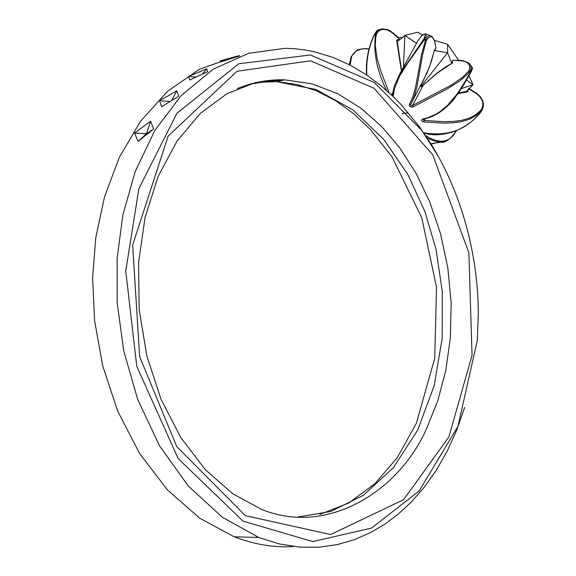 <?xml version="1.0" encoding="UTF-8"?>
<svg xmlns="http://www.w3.org/2000/svg" width="576" height="576" viewBox="0 0 576 576"><rect width="100%" height="100%" fill="white"/><g stroke="black" fill="none" stroke-linecap="round" stroke-linejoin="round"><path stroke-width="0.86" d="M220.392 60.79L239.134 55.62L239.638 55.973L220.903 61.862L220.392 60.79L223.193 61.106M239.134 55.62L238.097 56.434M188.575 76.414L206.755 68.818L207.778 71.698L189.706 79.999L188.575 76.414L195.876 77.126M206.755 68.818L202.457 74.102M159.538 100.721L176.789 90.842L178.697 96.221L161.647 106.754L159.538 100.721L170.114 101.506M176.789 90.842L171.655 100.555M138.038 141.401L146.556 133.661L153.706 128.93L138.038 141.401L134.582 133.114L146.556 133.661L150.552 121.212L153.706 128.93M134.582 133.114L150.552 121.212M421.322 129.982C451.778 170.69 478.274 238.903 478.274 314.014L477.288 340.495L457.949 426.377L419.134 490.997L371.534 528.084L312.811 541.577L243.029 521.129L178.135 458.546L136.793 366.343L125.748 271.102L138.859 188.69L176.983 113.213L238.788 63.763L310.406 54.972L374.414 82.548L421.322 129.982M437.954 155.866L419.594 126.958L400.133 103.529L393.948 97.265L380.578 85.32L365.846 74.426L349.805 64.951L332.532 57.254L314.186 51.732L304.675 49.903L294.977 48.751L285.142 48.312L248.652 53.302L213.17 69.199L181.159 95.587L154.75 130.637L135.209 171.511L122.861 215.035L117.144 258.343L117.187 302.832L123.696 350.748L137.736 399.55L159.574 445.874L188.388 486.108L222.307 517.226L258.768 537.466L279.461 543.974L299.693 547.128L319.111 547.2L337.457 544.565L354.528 539.611L370.217 532.757L384.494 524.39L398.11 514.238L411.422 501.905L424.202 487.303L436.176 470.448L447.077 451.404L456.646 430.315L464.645 407.426M293.422 546.487C274.558 547.848 254.801 544.622 234.158 536.803L199.757 518.213L167.515 489.996L139.608 453.514L117.727 411.178L102.744 365.969L94.615 320.796L92.606 278.006L95.76 237.895L104.429 197.114L119.34 157.342L140.645 121.14L167.731 91.123L199.231 69.401L233.208 57.175M421.322 84.47L421.178 86.17M421.034 86.796L423.432 85.068M452.635 62.878L452.311 60.962L453.046 60.35L462.247 60.782C469.03 62.244 471.182 65.693 468.706 71.129L462.528 77.335L450.778 85.435L412.452 105.538L423.36 85.14L437.227 73.109L452.635 62.878L445.363 67.154L436.896 73.195L423.36 85.054L421.25 86.162L421.38 84.355M453.046 60.35L462.578 60.451M462.247 60.782L462.722 60.466L468.49 62.878M411.257 103.27L414.403 95.947L416.822 87.415L422.813 53.726L426.42 40.5C429.552 35.503 432.238 35.554 434.484 40.658L432 36.396C429.689 34.726 427.543 35.914 425.549 39.953L421.754 53.726L415.325 88.538L412.711 97.193L409.363 104.429L410.674 104.299L411.257 103.27L410.63 105.062L411.422 105.725L412.452 105.538L412.927 106.978L447.062 88.985L459.619 81.086L466.625 75.089L469.548 71.813C471.758 68.342 471.406 65.362 468.49 62.87M409.363 104.429C409.255 106.574 410.45 107.424 412.927 106.978M434.484 40.658L435.931 47.959L434.57 40.298M435.931 47.959L434.405 50.184M434.498 49.752L431.287 61.697L426.946 73.188L411.293 103.205M472.01 67.234C472.766 67.219 472.147 68.998 470.153 72.583L462.953 85.241L457.33 93.758L447.48 105.408L439.898 111.708L435.845 114.264L427.298 117.943L422.849 118.973C420.869 120.017 421.214 121.018 423.886 121.982L443.786 123.149L453.211 122.803L461.887 121.543L469.642 119.131L476.323 115.402L481.81 110.203L483.235 106.898M482.998 107.892L481.637 110.837C467.402 129.622 448.085 136.922 423.691 132.739M427.277 138.089L434.75 141.17L441.043 142.2L430.819 143.654M456.336 130.673L456.055 131.299C450.209 139.363 445.212 142.999 441.065 142.2L446.58 140.911M439.531 142.142L431.078 144.079M349.337 64.706L349.639 62.777M350.158 65.131L351.698 56.261L351.122 56.65L349.481 64.62L351.13 56.65L356.53 50.746C356.494 49.81 359.77 49.061 366.358 48.492M366.818 75.082C366.062 60.098 368.726 46.361 374.81 33.876L376.913 30.586L379.051 29.614M389.074 92.664L380.786 71.05L376.963 57.859L375.257 45.281L375.775 37.454L376.632 33.754C379.771 28.649 384.552 28.03 390.974 31.903L390.47 31.025L387.31 29.484L382.003 28.865L377.734 30.557L375.602 33.682C373.054 51.242 376.675 70.128 386.482 90.331M393.178 96.516L394.524 88.445L399.708 75.902L407.52 63.396L424.519 39.542C426.701 35.611 427.039 33.689 425.542 33.768L421.92 35.575C425.549 32.846 426.125 34.114 423.648 39.384L399.463 74.491L394.618 85.385L393.07 91.512L392.602 95.962M458.021 93.658L468.072 91.692L466.733 91.296L458.503 92.974M468.072 91.692L467.784 89.582M468.518 88.675L477.115 94.104L477.202 93.636L468.821 88.337M477.115 94.104C482.695 98.87 484.178 103.954 481.55 109.354L479.002 112.075L472.975 116.388L469.526 118.008L461.844 120.298L453.226 121.45L443.858 121.709L424.037 120.427L423.886 121.982M423.31 119.246L422.849 118.973M424.807 118.966L424.037 120.427L422.806 119.448L423.187 119.268C439.553 115.927 450.756 103.493 454.961 97.769L470.369 73.166L468.706 71.129M423.526 118.93L427.954 117.914L436.442 114.278L440.474 111.758L447.984 105.53L457.726 94.039L463.27 85.644L470.369 73.166C472.162 69.991 472.824 68.148 472.342 67.63M456.134 131.004C449.762 142.834 439.574 144.346 425.585 135.526M408.103 112.961L402.206 113.45M351.698 56.261C354.607 51.077 359.381 48.593 366.012 48.816L369.101 48.917M399.521 74.39L416.851 42.646M415.57 44.914L417.902 40.658L421.92 35.575M416.858 42.638L417.924 40.615M390.974 31.903L398.815 38.362L398.858 37.858L391.133 31.486M398.815 38.362L398.83 39.276L396.655 40.169L397.253 40.961L401.609 70.553M396.655 40.169L401.407 70.92M397.303 41.184L399.773 39.823L404.834 35.424L417.73 32.213L422.546 34.956M403.078 37.289L398.736 37.742M466.567 80.057L473.069 84.751L466.618 91.31M461.441 88.582L473.069 84.751L468.914 75.852M434.376 50.522L447.574 52.733L451.706 63.166M421.207 85.99L447.574 52.733L447.588 44.28L434.606 40.428M458.554 60.12L447.588 44.28M403.502 67.068L404.834 35.424L416.506 43.243M448.862 436.975L472.054 355.334L468.886 252.785L432.698 154.721L374.004 88.229L310.5 60.797L237.082 71.251L168.142 136.087L132.667 245.038L139.63 356.566L176.695 446.515L245.39 515.65L330.581 534.528L403.582 499.73L448.862 436.975M237.413 88.56C252.749 82.296 268.51 79.38 284.702 79.819L311.918 83.815L337.738 93.701L361.267 108.446L381.924 126.799L399.708 147.852L415.8 172.843L429.674 201.73L440.561 233.791L447.854 268.006L451.152 303.091L450.382 337.709L445.774 370.598L437.789 400.73L427.09 427.392C400.529 489.881 328.622 536.652 261.619 509.429M297.9 517.01L330.674 511.51L363.456 495.238L393.43 467.633L417.73 430.006L434.254 385.416L442.238 337.939L442.296 291.506L435.967 249.048L424.922 211.594L407.938 174.643L383.861 139.486L352.786 109.807L316.13 89.532L276.682 81.677L262.951 82.116L249.466 84.175M452.311 60.962L453.377 60.034M426.42 40.5L423.648 39.384M435.636 48.895L435.362 49.442M436.01 47.693L435.197 49.572M481.55 109.354L481.601 110.938L482.796 108.648M374.494 34.279L376.632 33.754M481.5 111.024L481.601 110.938C475.661 119.462 466.61 126.288 454.442 131.414C442.246 135.295 432.043 135.806 423.835 132.948M366.012 48.816L369 49.284M398.83 39.276L398.88 40.356M392.882 92.426L391.514 94.932M261.583 509.422L232.574 493.632L205.243 469.577L180.929 437.753L161.028 399.262L146.794 355.766L139.154 309.37L138.593 262.411L145.094 217.296L158.198 176.234L177.012 141.12L200.398 113.299L227.038 93.65L255.55 82.548L284.702 79.819L276.66 81.677L296.712 84.427L316.346 90.77L335.362 100.541L353.491 113.551L370.462 129.557L391.975 156.802L421.79 217.843L436.536 287.366L434.722 358.25L416.376 423.302L397.224 457.711L374.796 483.818L348.667 503.05L319.838 514.426M258.768 537.466L234.158 536.803M451.829 63.094L451.627 61.826M434.462 50.134L435.348 49.45M434.491 50.018L429.631 66.528L422.654 81.979M470.326 65.066L472.018 67.234M430.394 35.698L426.269 34.042M477.252 93.672C481.925 97.668 483.926 102.01 483.264 106.704M456.451 130.622L456.048 131.306M377.878 29.866L374.501 34.056C368.366 47.066 365.702 60.674 366.523 74.88M379.051 29.606L379.541 29.484M422.006 35.453L417.91 40.637M399.463 74.491L394.582 85.457L392.53 95.897M398.93 37.922L399.19 40.176"/></g></svg>

